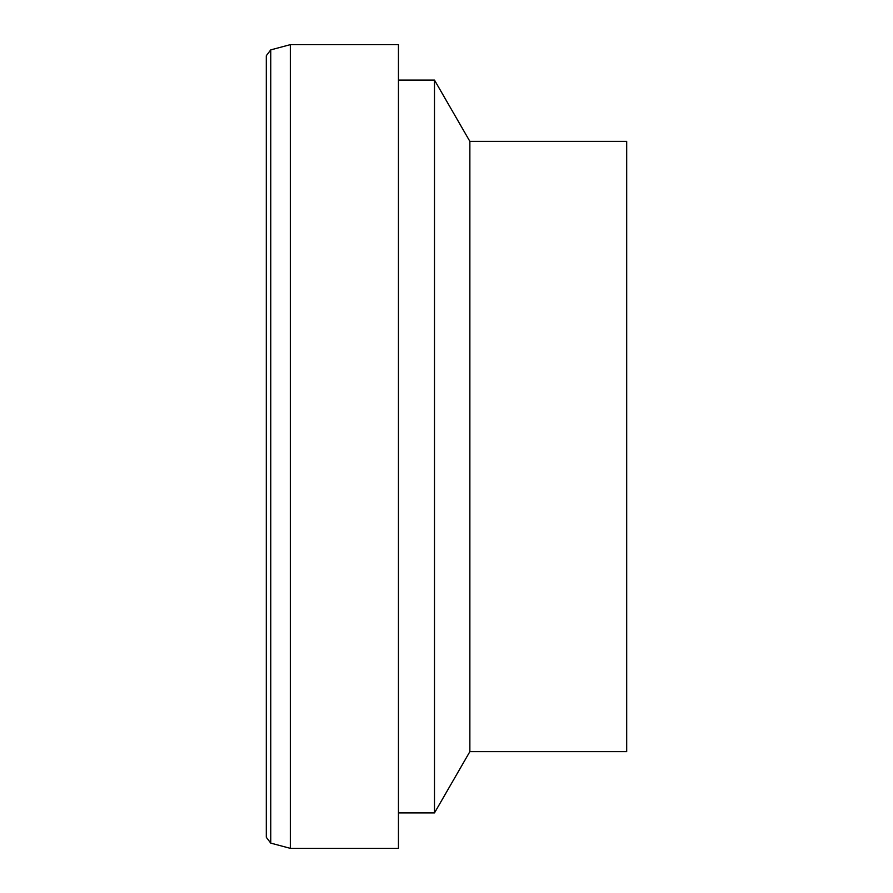 <?xml version="1.0" encoding="UTF-8"?>
<svg xmlns="http://www.w3.org/2000/svg" width="893" height="893" viewBox="0 0 893 893"><rect width="100%" height="100%" fill="white"/><g stroke="black" fill="none" stroke-linecap="round" stroke-linejoin="round"><path stroke-width="1.34" d="M398.445 446.5L398.445 848.35L290.325 848.35L290.325 44.65L398.445 44.65L398.445 446.5M398.445 80.091L434.489 80.091L434.489 812.909L398.445 812.909M434.489 80.091L469.863 141.362L469.863 751.638L434.489 812.909M469.863 141.362L626.696 141.362L626.696 751.638L469.863 751.638M270.746 843.104L270.746 49.896L266.304 55.701L266.304 837.299L270.746 843.104L290.325 848.35M270.746 49.896L290.325 44.65"/></g></svg>
